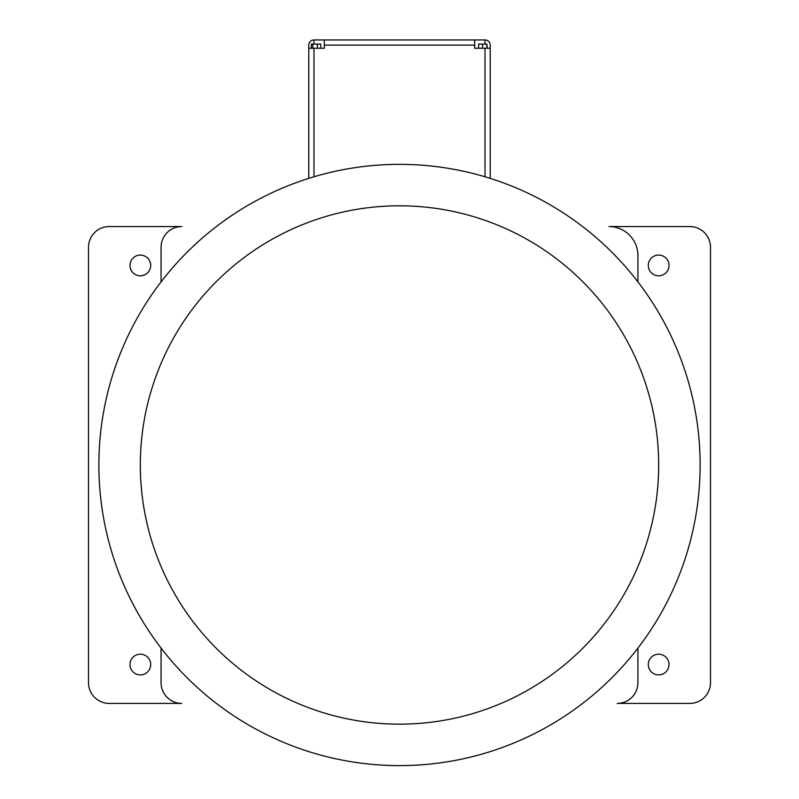 <?xml version="1.0" encoding="UTF-8"?>
<svg xmlns="http://www.w3.org/2000/svg" width="799" height="799" viewBox="0 0 799 799"><rect width="100%" height="100%" fill="white"/><g stroke="black" fill="none" stroke-linecap="round" stroke-linejoin="round"><path stroke-width="1.2" d="M161.068 648.099L161.068 682.686A20.734 20.734 0 0 0 181.802 703.42L109.233 703.42A20.734 20.734 0 0 1 88.499 682.686L88.499 247.281A20.734 20.734 0 0 1 109.233 226.546L181.802 226.546A20.734 20.734 0 0 0 161.068 247.281L161.068 281.877M637.932 281.877L637.932 255.58A29.024 29.024 0 0 0 608.908 226.546L689.767 226.546A20.734 20.734 0 0 1 710.501 247.281L710.501 682.686A20.734 20.734 0 0 1 689.767 703.42L617.198 703.42A20.734 20.734 0 0 0 637.932 682.686L637.932 648.099M129.967 265.428A10.367 10.367 0 0 0 145.518 274.407A10.367 10.367 0 0 0 145.518 256.449A10.367 10.367 0 0 0 129.967 265.428M648.299 265.428A10.367 10.367 0 0 0 663.849 274.407A10.367 10.367 0 0 0 663.849 256.449A10.367 10.367 0 0 0 648.299 265.428M129.967 664.548A10.367 10.367 0 0 0 145.518 673.517A10.367 10.367 0 0 0 145.518 655.57A10.367 10.367 0 0 0 129.967 664.548M648.299 664.548A10.367 10.367 0 0 0 663.849 673.517A10.367 10.367 0 0 0 663.849 655.57A10.367 10.367 0 0 0 648.299 664.548M490.206 178.357L490.206 45.134A5.184 5.184 0 0 0 485.023 39.95L474.656 39.95L474.656 48.24L485.023 48.24L485.023 176.769M490.206 48.24L485.023 48.24M308.794 178.357L308.794 48.24L324.344 48.24L324.344 39.95L474.656 39.95M308.794 48.24L308.794 45.134A5.184 5.184 0 0 1 313.977 39.95L324.344 39.95M486.861 48.24L486.861 44.095L487.3 48.24M482.516 48.24L482.516 44.095L486.861 44.095M478.601 48.24L478.601 44.095L482.516 44.095M311.39 48.24L311.39 44.095L320.709 44.095L320.709 48.24M317.433 48.24L317.433 44.095M312.769 48.24L312.769 44.095M399.5 164.354A300.634 300.634 0 0 1 659.854 615.3A300.634 300.634 0 0 1 139.146 615.3A300.634 300.634 0 0 1 399.5 164.354A300.634 300.634 0 0 1 659.854 615.3A300.634 300.634 0 0 1 139.146 615.3A300.634 300.634 0 0 1 399.5 164.354M324.344 45.134L474.656 45.134M313.977 48.24L313.977 176.769M485.023 44.095L485.023 39.95M313.977 44.095L313.977 39.95M399.5 205.812A259.166 259.166 0 0 1 623.949 594.566A259.166 259.166 0 0 1 175.051 594.566A259.166 259.166 0 0 1 399.5 205.812"/></g></svg>
